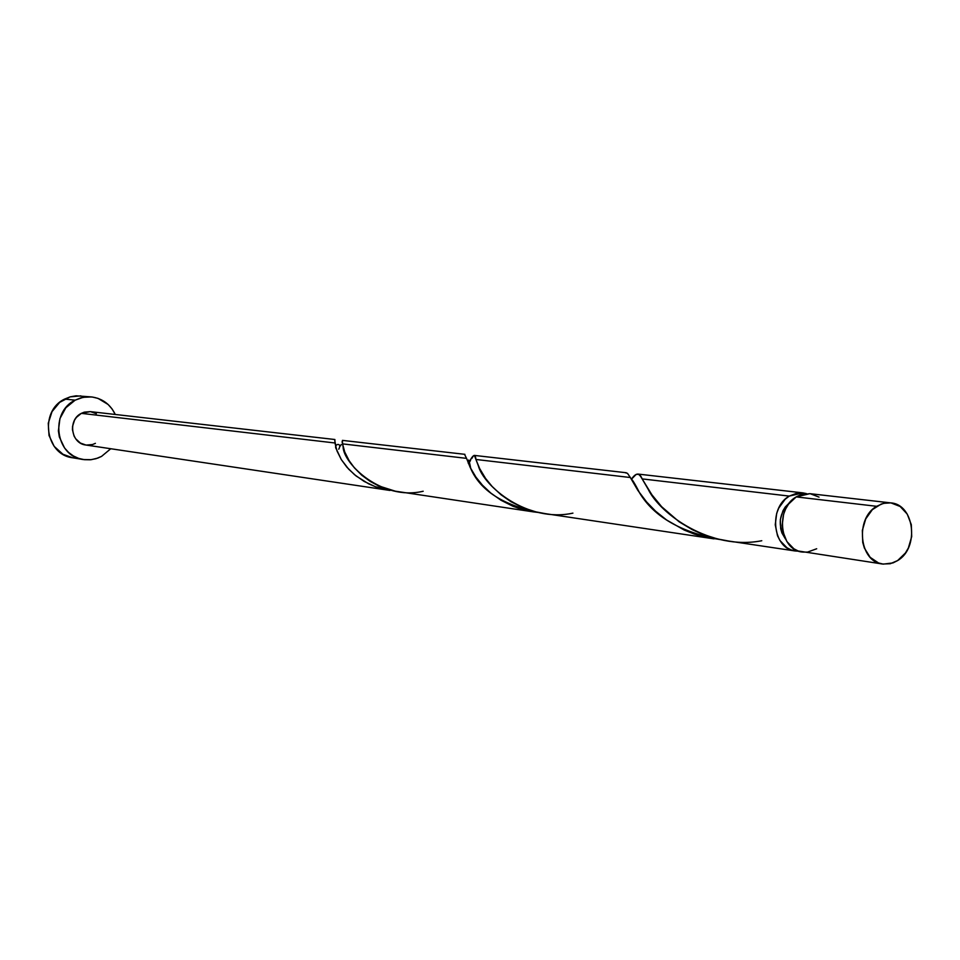 <?xml version="1.0" encoding="UTF-8"?>
<svg xmlns="http://www.w3.org/2000/svg" width="960" height="960" viewBox="0 0 960 960"><rect width="100%" height="100%" fill="white"/><g stroke="black" fill="none" stroke-linecap="round" stroke-linejoin="round"><path stroke-width="1.44" d="M802.176 552.024C779.544 550.056 774.984 508.572 796.212 496.896L800.712 494.736L809.892 493.668L796.212 496.896L876.624 506.304L883.524 503.34L890.7 502.884C914.448 504.228 919.608 547.956 897.612 560.58L905.436 552.984L908.364 547.992L911.7 536.568L911.316 524.688L907.26 514.128L900.144 506.484L891.024 502.92L886.128 502.884L881.268 504.024L872.376 509.628L865.728 518.916L862.332 530.448L862.74 542.448L864.372 548.04L870.168 557.34L878.52 562.968L883.272 564.12L893.004 562.908L897.612 560.58L890.28 563.724L882.648 564.036C859.32 562.044 854.712 518.568 876.624 506.304L796.212 496.896L788.532 504.132L785.664 508.92L783.588 514.248L782.136 525.696L782.82 531.372L786.852 541.512L793.872 548.796L798.18 550.992L882.648 564.036M91.44 396.924L76.068 395.808L70.224 396.84L64.668 399.072L75.168 400.164L83.112 397.332L91.44 396.924C102.336 398.4 110.292 404.244 115.272 414.48L112.044 408.9L108.072 404.448L98.028 398.388L92.34 397.032L86.472 396.876L80.676 397.932L75.168 400.164L64.668 399.072C39.168 410.928 45.204 454.74 72.648 457.776L83.1 459.504M110.76 448.74L101.544 456.396L97.824 458.088L91.26 459.684L83.196 459.528C55.512 456.456 49.416 412.152 75.168 400.164L65.832 407.784L59.94 418.56L58.392 430.86L59.352 436.98L64.56 447.972L68.592 452.436L73.38 455.952L78.732 458.412L84.456 459.696L90.312 459.792L96.072 458.676L101.544 456.396L110.76 448.74M464.904 454.332L342.42 440.376L342.552 443.88L466.536 458.364L464.604 454.452M342.036 442.176L342.252 441.372M340.572 445.86L341.22 444.444M334.776 440.436L336.384 449.148L341.232 459.468L346.872 467.172L354.564 474.72L364.164 481.44L375.372 486.708L394.128 490.944L375.696 486.828L368.616 483.816L356.16 476.016L348.66 469.152L341.352 459.66L337.02 450.972L334.932 442.98L81.348 413.352L84.276 412.152L90.3 411.624L81.348 413.352L334.932 442.98L334.896 439.644M789.276 496.092L802.884 492.876L806.34 493.584L797.256 493.032L789.276 496.092L642.156 478.896L789.276 496.092C768.108 507.708 772.656 549.024 795.24 550.98L798.756 551.196L791.244 549.96L786.96 547.764L779.952 540.516L777.516 535.74L775.248 524.772L776.688 513.36L778.764 508.056L785.172 499.248L789.276 496.092M636.36 474.468L638.484 474.228L640.536 476.268L651.864 494.748L661.644 506.712L679.14 521.796L692.28 529.668L701.952 534.048L717.576 538.968L728.52 541.008M631.824 478.812L635.556 475.032M473.496 455.832L474.612 455.844L475.92 459.468L630.336 477.516L627.468 473.316L625.524 472.812M471.72 458.616L473.112 456.384M469.584 461.928L470.556 460.488M630.336 477.516L639.744 493.152C654.12 516.852 681.06 532.344 720.54 539.628L704.628 537.036L694.188 534.024L684.324 530.1L666.636 520.02L655.608 511.2L646.668 502.032L637.908 490.464L630.336 477.516L475.92 459.468L479.652 468.552L485.556 478.404L492.12 486.456L501.036 494.784L510.876 501.648L522.756 507.624L535.848 511.872L545.04 513.6M395.316 491.184L533.556 511.896L521.256 509.16L512.736 506.148L500.976 500.232L490.788 493.044L482.412 485.148L475.956 477.156L470.172 467.388L466.536 458.364L342.552 443.88L344.712 451.92L349.128 460.668L354.384 467.832L361.764 475.224L370.068 481.32L378.42 485.82L395.316 491.184M466.536 458.364L470.76 468.576C480.18 490.392 502.824 505.044 538.704 512.508L533.556 511.896M85.92 445.032L80.388 443.064L75.708 438.804L74.052 436.02L72.432 429.696L72.54 426.384L74.556 420.12L76.392 417.408L81.348 413.352C67.548 419.808 70.98 443.592 85.884 445.02L389.976 490.452M790.212 502.032L785.22 507.036L782.928 510.852L780.336 519.612L780.672 528.72L781.932 532.98L785.364 538.86C777.204 525.3 778.824 513.024 790.212 502.032M95.412 443.34L92.496 444.54L86.292 445.08M90.492 411.648L96.372 413.7M80.868 395.88L70.128 396.864L59.7 402.36L52.02 411.636L48.252 423.276L49.02 435.48L54.168 446.364L62.916 454.248L72.732 457.8M802.788 552.096L807.528 552.096L816.696 548.76M819.036 497.112L810.18 493.704M761.772 540.732C710.784 550.752 660.18 514.164 648.24 489.36L642.156 478.896C639.54 472.368 635.94 472.512 631.344 479.328M572.916 513.132C527.592 523.068 483.636 486.36 478.272 465.6L475.92 459.468C475.38 453.096 472.884 454.464 468.432 463.56M423.18 491.244C381.744 501.132 343.26 463.692 343.092 446.76L342.552 443.88M809.856 493.668L890.7 502.884M334.884 439.512L90.288 411.624M802.812 492.864L637.92 474.06M474.156 455.388L626.292 472.74M727.08 540.804L795.24 550.98M543.84 513.432L713.976 538.848M336.384 449.148C332.796 443.868 342.84 441.948 338.736 449.208M470.76 468.576C469.02 459.588 468.168 457.716 468.192 462.96M639.744 493.152C635.184 484.176 632.28 479.364 631.008 478.716"/></g></svg>

